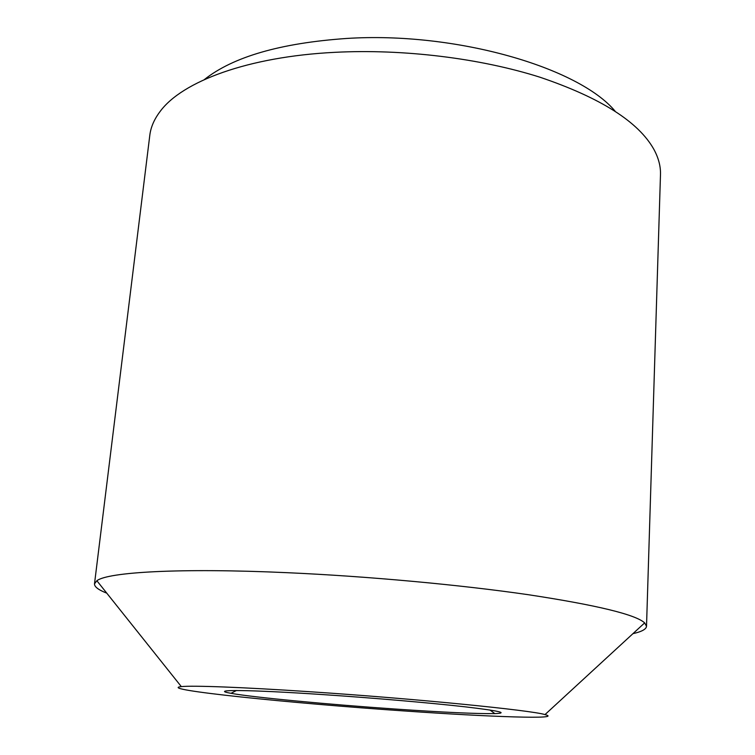 <?xml version="1.0" encoding="UTF-8"?>
<svg xmlns="http://www.w3.org/2000/svg" width="755" height="755" viewBox="0 0 755 755"><rect width="100%" height="100%" fill="white"/><g stroke="black" fill="none" stroke-linecap="round" stroke-linejoin="round"><path stroke-width="1.13" d="M395.016 709.03C328.68 704.49 252.651 697.337 230.992 693.307C208.097 689.372 247.564 689.494 324.499 694.704C374.499 698.054 431.265 702.981 465.24 706.84C499.093 710.842 508.974 713.097 494.884 713.607C476.641 713.862 443.345 712.333 395.016 709.03M309.861 691.731C415.259 698.668 531.699 710.304 544.987 714.598C564.117 719.562 490.693 716.995 404.51 710.965C290.996 703.273 155.615 689.372 181.332 686.616C192.412 685.37 241.968 687.173 309.861 691.731M106.795 593.175C98.424 589.881 94.328 586.758 94.507 583.813L96.867 580.737C107.729 572.111 179.945 567.798 287.532 572.705C368.11 576.32 460.38 584.823 528.16 594.685C596.686 605.123 635.521 614.523 644.657 622.884L646.516 626.291C646.242 629.226 641.722 631.68 632.945 633.662M94.507 583.813L149.801 135.324C150.783 127.199 154.228 119.233 160.145 111.429C182.134 81.512 247.895 56.634 335.012 52.321C403.51 48.801 480.331 58.286 539.967 77.218C600.555 97.754 638.541 121.819 653.915 149.424C658.577 158.04 660.757 166.44 660.483 174.622L646.516 626.291M204.312 79.605C233.116 56.785 280.558 43.063 346.649 38.458C455.907 31.436 578.925 67.563 615.136 111.212M236.447 690.504L230.992 693.307M544.987 714.598L644.657 622.884M181.332 686.616L96.867 580.737M489.919 710.011L494.884 713.607"/></g></svg>
